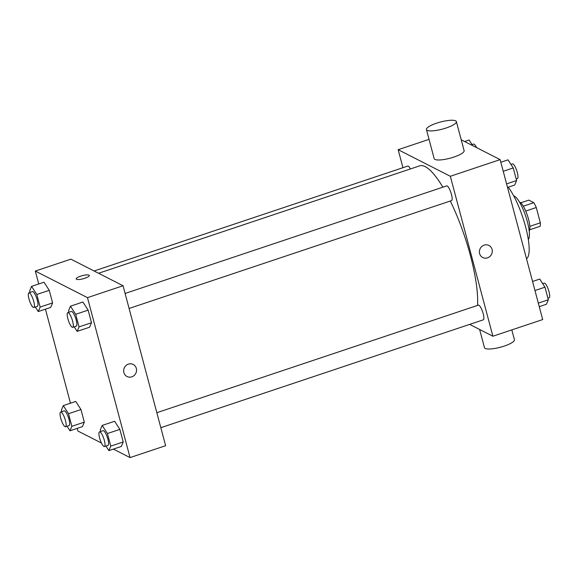 <?xml version="1.0" encoding="UTF-8"?>
<svg xmlns="http://www.w3.org/2000/svg" width="578" height="578" viewBox="0 0 578 578"><rect width="100%" height="100%" fill="white"/><g stroke="black" fill="none" stroke-linecap="round" stroke-linejoin="round"><path stroke-width="0.87" d="M520.742 202.827L528.819 200.125L533.812 202.668A14.992 3.728 -108.5 0 1 536.276 207.524L540.343 222.826A14.992 3.728 -108.5 0 1 540.098 226.301L529.744 229.762M529.845 226.345L540.343 222.826M525.727 211.057L536.276 207.524M519.492 202.083A15.49 3.851 71.5 0 1 528.53 219.199A15.49 3.851 71.5 0 1 529.202 231.106M523.292 206.187L533.812 202.668M513.719 195.906A23.236 5.773 71.5 0 1 527.338 221.598A23.236 5.773 71.5 0 1 528.306 239.516M508.243 187.185A40.662 10.101 71.5 0 1 525.561 226.699A40.662 10.101 71.5 0 1 526.493 258.691M461.215 139.789L500.129 159.622L542.691 319.569L492.89 336.23L469.661 324.395M402.945 167.692L398.155 149.688L450.327 176.276L500.129 159.622M450.327 176.276L492.89 336.23M488.916 245.455A6.777 6.365 -63 0 1 492.246 251.929A6.777 6.365 -63 0 1 487.529 257.853A6.777 6.365 -63 0 1 482.76 257.535A6.777 6.365 -63 0 1 480.166 248.605A6.777 6.365 -63 0 1 488.916 245.455A6.777 6.365 -63 0 1 492.246 251.929A6.777 6.365 -63 0 1 487.529 257.86A6.777 6.365 -63 0 1 482.76 257.535M477.529 305.43A81.325 20.208 -108.5 0 0 450.298 201.021M442.849 187.178A81.325 20.208 -108.5 0 0 419.729 165.835L98.556 273.264M410.423 168.949A7.745 1.922 -108.5 0 0 407.757 166.088L94.113 270.995M129.096 308.457L451.562 200.595A7.745 1.922 -108.5 0 0 450.934 192.64A7.745 1.922 -108.5 0 0 446.65 185.906L125.108 293.458M160.821 427.691L483.287 319.836A7.745 1.922 -108.5 0 0 482.659 311.882A7.745 1.922 -108.5 0 0 478.374 305.141L156.833 412.699M398.155 149.688L429.042 139.356M456.374 121.59L464.112 150.67A15.49 3.678 165.1 0 1 450.089 158.206A15.49 3.678 165.1 0 1 434.172 158.639L426.434 129.559A15.49 3.678 165.1 0 1 438.536 122.565A15.49 3.678 165.1 0 1 455.637 120.816A15.49 3.678 165.1 0 1 456.374 121.59A15.49 3.678 165.1 0 1 442.351 129.125A15.49 3.678 165.1 0 1 426.434 129.559M479.632 329.474L484.472 347.674A15.49 3.678 -14.9 0 0 485.217 348.447A15.49 3.678 -14.9 0 0 502.311 346.699A15.49 3.678 -14.9 0 0 514.413 339.705L511.805 329.901M38.74 283.971L35.309 271.06L70.884 259.161L123.056 285.749L165.611 445.703L130.043 457.595L113.382 449.106M35.309 271.06L87.48 297.648L123.056 285.749M87.48 297.648L130.043 457.595M133.178 364.443A6.777 6.365 -63 0 1 136.509 370.917A6.777 6.365 -63 0 1 131.798 376.842A6.777 6.365 -63 0 1 127.03 376.524A6.777 6.365 -63 0 1 124.436 367.594A6.777 6.365 -63 0 1 133.178 364.443A6.777 6.365 -63 0 1 136.509 370.917A6.777 6.365 -63 0 1 131.798 376.842A6.777 6.365 -63 0 1 127.023 376.524M44.015 282.209L49.246 290.315L52.598 302.908L50.712 307.395L52.598 302.908L49.246 290.315L44.015 282.209L31.566 286.37L36.797 294.477L40.149 307.07L38.264 311.556L35.323 306.997M114.632 421.261L119.863 429.375L123.215 441.968L121.337 446.447L123.215 441.968L119.863 429.375L114.632 421.261L102.183 425.43L107.414 433.536L110.766 446.129L108.881 450.616L105.94 446.05M101.432 443.015L77.871 431.007L77.17 428.392M70.473 403.206L45.445 309.158M82.907 302.027L88.138 310.133L91.49 322.726L89.604 327.213L91.49 322.726L88.138 310.133L82.907 302.027L70.458 306.188L75.689 314.302L79.042 326.895L77.156 331.375L74.215 326.816M75.74 401.443L80.971 409.549L84.323 422.142L82.444 426.629L84.323 422.142L80.971 409.549L75.74 401.443L63.291 405.611L68.522 413.718L71.874 426.311L69.989 430.791L67.048 426.232M76.188 278.957A6.777 1.611 165.1 0 1 81.484 275.894A6.777 1.611 165.1 0 1 88.961 275.135A6.777 1.611 165.1 0 1 89.287 275.468A6.777 1.611 165.1 0 1 83.153 278.769A6.777 1.611 165.1 0 1 76.188 278.957A6.777 1.611 165.1 0 1 81.484 275.894A6.777 1.611 165.1 0 1 88.961 275.128A6.777 1.611 165.1 0 1 89.287 275.475M61.824 411.644L61.405 410.091L63.291 405.611M65.538 426.737L69.1 425.545A7.745 1.922 -108.5 0 0 68.464 417.591A7.745 1.922 -108.5 0 0 64.187 410.857L60.625 412.049A7.745 1.922 -108.5 0 0 60.972 419.086A7.745 1.922 -108.5 0 0 65.018 426.658A7.745 1.922 -108.5 0 0 65.538 426.737A7.745 1.922 -108.5 0 0 64.909 418.783A7.745 1.922 -108.5 0 0 60.625 412.049M68.522 413.718L80.971 409.549M71.874 426.311L84.323 422.142M69.989 430.791L82.444 426.629M30.092 292.41L29.68 290.857L31.566 286.37M33.813 307.496L37.368 306.311A7.745 1.922 -108.5 0 0 36.739 298.356A7.745 1.922 -108.5 0 0 32.455 291.615L28.9 292.808A7.745 1.922 -108.5 0 0 29.24 299.852A7.745 1.922 -108.5 0 0 33.293 307.424A7.745 1.922 -108.5 0 0 33.813 307.496A7.745 1.922 -108.5 0 0 33.184 299.541A7.745 1.922 -108.5 0 0 28.9 292.808M36.797 294.477L49.246 290.315M40.149 307.07L52.598 302.908M38.264 311.556L50.712 307.395M100.717 431.47L100.297 429.909L102.183 425.43M104.43 446.556L107.992 445.363A7.745 1.922 -108.5 0 0 107.356 437.409A7.745 1.922 -108.5 0 0 103.072 430.675L99.517 431.867A7.745 1.922 -108.5 0 0 99.864 438.912A7.745 1.922 -108.5 0 0 103.91 446.483A7.745 1.922 -108.5 0 0 104.43 446.556A7.745 1.922 -108.5 0 0 103.802 438.601A7.745 1.922 -108.5 0 0 99.517 431.867M107.414 433.536L119.863 429.375M110.766 446.129L123.215 441.968M108.881 450.616L121.337 446.447M68.984 312.228L68.572 310.675L70.458 306.188M72.705 327.321L76.26 326.129A7.745 1.922 -108.5 0 0 75.631 318.175A7.745 1.922 -108.5 0 0 71.347 311.441L67.792 312.626A7.745 1.922 -108.5 0 0 68.132 319.67A7.745 1.922 -108.5 0 0 72.185 327.242A7.745 1.922 -108.5 0 0 72.705 327.321A7.745 1.922 -108.5 0 0 72.077 319.367A7.745 1.922 -108.5 0 0 67.792 312.626M75.689 314.302L88.138 310.133M79.042 326.895L91.49 322.726M77.156 331.375L89.604 327.213M464.618 141.523L469.119 140.013L472.768 145.678M476.568 147.614A7.745 1.922 -108.5 0 0 473.57 144.074L472.06 144.579M532.555 281.472L539.736 279.073L544.967 287.179L548.32 299.772L546.434 304.259L539.26 306.658M534.961 290.532L544.967 287.179M538.313 303.125L548.32 299.772M547.908 298.219L549.1 297.822A7.745 1.922 -108.5 0 0 548.471 289.867A7.745 1.922 -108.5 0 0 544.187 283.133L542.677 283.632M500.83 162.237L508.011 159.839L513.242 167.945L516.595 180.538L514.709 185.025L507.527 187.424M503.236 171.29L513.242 167.945M506.588 183.883L516.595 180.538M516.176 178.985L517.375 178.588A7.745 1.922 -108.5 0 0 516.739 170.626A7.745 1.922 -108.5 0 0 512.462 163.892L510.952 164.398"/></g></svg>
